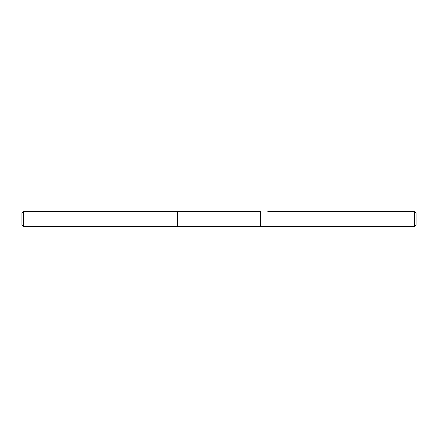 <?xml version="1.0" encoding="UTF-8"?>
<svg xmlns="http://www.w3.org/2000/svg" width="438" height="438" viewBox="0 0 438 438"><rect width="100%" height="100%" fill="white"/><g stroke="black" fill="none" stroke-linecap="round" stroke-linejoin="round"><path stroke-width="0.66" d="M267.804 211.494L414.6 211.494L414.6 226.506L23.4 226.506L21.9 225.006L21.9 212.994L23.4 211.494L23.4 226.506M414.6 211.494L416.1 212.994L416.1 225.006L414.6 226.506M193.941 226.506L193.941 211.494L260.615 211.494L260.615 226.506M23.4 211.494L244.059 211.494L244.059 226.506M167.19 211.494L170.196 211.494L167.19 211.494M177.385 226.506L177.385 211.494L170.196 211.494"/></g></svg>
